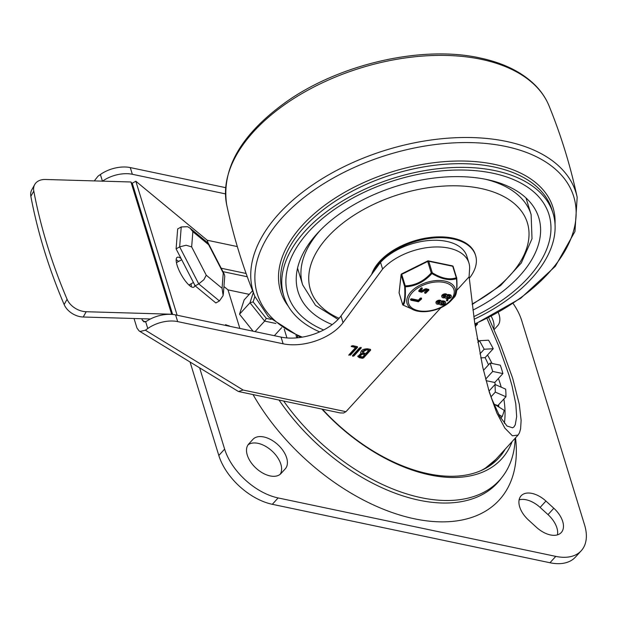 <?xml version="1.0" encoding="UTF-8"?>
<svg xmlns="http://www.w3.org/2000/svg" width="617" height="617" viewBox="0 0 617 617"><rect width="100%" height="100%" fill="white"/><g stroke="black" fill="none" stroke-linecap="round" stroke-linejoin="round"><path stroke-width="0.93" d="M247.27 455.068A21.873 12.888 42.4 0 0 262.996 473.2A21.873 12.888 42.4 0 0 280.997 473.517L285.231 468.874A21.873 12.888 42.4 0 0 286.643 457.822A21.873 12.888 42.4 0 0 270.925 439.682A21.873 12.888 42.4 0 0 252.924 439.373L248.682 444.016A21.873 12.888 42.4 0 0 247.27 455.068M280.141 474.319A21.873 12.888 42.4 0 0 280.835 464.185A21.873 12.888 42.4 0 0 265.935 446.523A21.873 12.888 42.4 0 0 247.965 444.942M545.937 501.05A21.873 12.888 42.4 0 0 521.095 495.821A21.873 12.888 42.4 0 0 519.676 506.873A21.873 12.888 42.4 0 0 528.561 520.092L536.435 527.288A21.873 12.888 42.4 0 0 561.285 532.517A21.873 12.888 42.4 0 0 562.696 521.465A21.873 12.888 42.4 0 0 553.819 508.246L545.937 501.05L540.122 507.421A21.873 12.888 42.4 0 0 519.113 499.855M557.444 534.846A21.873 12.888 42.4 0 0 556.881 527.828A21.873 12.888 42.4 0 0 548.004 514.617L540.122 507.421M493.662 328.714A21.873 12.888 42.4 0 0 493.261 321.025A21.873 12.888 42.4 0 0 491.232 316.344M497.664 325.707L494.07 329.64L497.664 325.707A21.873 12.888 42.4 0 0 499.076 314.655A21.873 12.888 42.4 0 0 498.289 312.518M190.105 362.156L218.811 455.469A51.219 30.179 42.4 0 0 239.597 486.412A51.219 30.179 42.4 0 0 272.305 504.305L549.963 562.75A51.219 30.179 42.4 0 0 575.43 557.105L581.245 550.734A51.219 30.179 -137.6 0 1 555.778 556.38L278.12 497.934A51.219 30.179 -137.6 0 1 245.412 480.041A51.219 30.179 -137.6 0 1 224.627 449.099L199.677 368.017M513.105 303.495A51.219 30.179 -137.6 0 1 521.72 320.624L584.554 524.866A51.219 30.179 -137.6 0 1 581.245 550.734M253.039 394.579A170.732 100.594 42.4 0 0 421.072 520.046A170.732 100.594 42.4 0 0 515.527 437.846M477.072 323.223A119.513 70.415 -137.6 0 1 477.612 323.933L475.013 325.043M475.237 326.54L477.612 323.933M488.533 340.183A119.513 70.415 -137.6 0 1 493.238 348.736L484.191 349.245L479.486 340.692L488.533 340.183M488.51 364.84A119.513 70.415 42.4 0 0 485.101 357.652L493.238 348.736M500.325 365.202A119.513 70.415 -137.6 0 1 501.706 369.406A119.513 70.415 -137.6 0 1 502.894 373.578L492.705 371.426L490.137 363.058L500.325 365.202M280.997 473.517L285.231 468.874M479.949 353.888L484.191 349.245M485.101 357.652L480.751 357.891M477.836 342.497L479.486 340.692M497.788 406.109A119.513 70.415 42.4 0 0 497.796 405.662L495.775 404.783M495.297 384.599A119.513 70.415 42.4 0 0 494.757 382.486L486.049 380.658M500.796 418.156L502.138 416.683L498.644 414.377M493.739 403.819L504.197 410.336A119.513 70.415 -137.6 0 1 502.138 416.683M505.932 396.746L495.297 392.103L495.035 384.484L505.662 389.134A119.513 70.415 -137.6 0 1 505.932 396.746L497.796 405.662M491.032 396.785L495.297 392.103M489.042 391.047L495.035 384.484M485.656 379.154L492.705 371.426M494.757 382.486L502.894 373.578M483.481 370.347L490.137 363.058M145.111 321.889L142.288 320.169L143.954 321.873L146.514 321.272A25.606 14.631 -17.1 0 1 160.405 315.38A25.606 14.631 -17.1 0 1 175.598 314.901L281.067 337.106A42.681 24.387 162.9 0 0 314.377 333.99A42.681 24.387 162.9 0 0 340.977 315.966L380.542 262.372A49.082 28.043 162.9 0 1 429.941 240.429A49.082 28.043 162.9 0 1 466.861 256.256L468.92 262.958A49.082 28.043 -17.1 0 1 469.583 269.182A710.383 405.863 162.9 0 0 469.113 276.794L456.719 290.376M380.542 262.372L382.602 269.066L343.037 322.66A42.681 24.387 -17.1 0 1 316.436 340.684A42.681 24.387 -17.1 0 1 283.126 343.8L177.665 321.604A25.606 14.631 162.9 0 0 162.464 322.074A25.606 14.631 162.9 0 0 147.772 328.522L145.381 330.211L140.275 331.437L139.095 330.936L136.959 328.02L134.028 318.503M488.695 317.655L500.803 345.535L512.688 378.29L519.306 404.343L521.126 420.37L520.594 428.923L519.429 432.895L518.072 435.054L512.395 435.795L504.837 428.105L496.77 412.835L489.412 392.451L482.749 367.169L474.712 322.984L469.113 276.794M94.285 180.904L98.003 176.2L100.386 174.503A25.606 14.631 -17.1 0 1 115.086 168.063A25.606 14.631 -17.1 0 1 130.28 167.585L225.591 187.645M104.15 181.197L103.255 180.65L102.476 181.305M103.255 180.65A25.606 14.631 -17.1 0 1 117.145 174.758A25.606 14.631 -17.1 0 1 132.339 174.279L225.429 193.877M440.839 307.767L345.975 411.686L243.137 390.037L238.432 391.51L139.095 330.936M345.975 411.686L343.546 413.012L340.175 412.927M488.409 389.119L491.95 399.261L499.747 416.382L507.004 426.008L512.627 427.828L514.023 426.825L515.249 424.835L516.676 416.591L515.773 403.773L512.056 385.926L508.986 375.113L498.505 345.605L487.006 318.503M142.288 320.169L141.848 318.734M189.419 284.73L189.72 285.694M382.602 269.066A49.082 28.043 -17.1 0 1 432 247.124A49.082 28.043 -17.1 0 1 468.92 262.958M351.405 346.014L351.605 346.661L352.631 345.643L357.312 346.623L357.552 347.332L350.417 355.145L348.929 354.837L355.562 347.564L351.243 346.461M348.782 355.261L348.929 354.837M357.312 346.623L357.552 347.332L357.336 346.631M354.004 355.901L352.762 356.294L352.515 355.585L359.649 347.772L361.138 348.088L354.004 355.901L353.749 355.068L352.5 355.461M352.762 356.294L352.515 355.585M361.284 347.656L361.138 348.088L360.922 347.386M360.613 352.322L361.007 353.31C360.451 350.487 362.626 348.975 367.524 348.775L370.447 349.392L370.686 350.094L363.552 357.914L362.31 358.307L359.387 357.69L357.806 356.526L361.007 353.31L360.667 352.777M370.447 349.392L370.686 350.094L370.47 349.399M366.521 349.87L362.457 352.292L365.734 353.572L368.696 350.333L366.521 349.87L366.259 349.037L362.202 351.459L362.457 352.292M362.557 354.212L359.58 355.986L362.565 357.05L364.732 354.675L362.557 354.212L362.302 353.379L359.325 355.153L359.58 355.986M370.331 349.369L363.297 357.073L362.048 357.467L357.752 356.086M364.732 354.675L364.477 353.834L362.302 353.379M368.696 350.333L368.442 349.492L366.259 349.037M360.783 347.363L353.749 355.068M357.197 346.6L350.163 354.312L349.029 354.721M355.562 347.564L355.307 346.731L351.497 345.929M321.904 409.079A144.818 85.323 42.4 0 0 512.087 441.61M322.413 409.187A142.072 83.704 42.4 0 0 505.2 449.153M283.643 401.027A157.62 92.866 42.4 0 0 427.072 498.791A157.62 92.866 42.4 0 0 515.141 439.566L515.21 438.186M34.699 184.576L31.76 189.866A17.075 12.039 29.1 0 0 30.85 196.322A668.612 471.55 29.1 0 0 64.145 304.551A17.075 12.039 29.1 0 0 71.819 313.266A17.075 12.039 29.1 0 0 83.249 317.015L86.187 311.724A17.075 12.039 -150.9 0 1 74.757 307.976A17.075 12.039 -150.9 0 1 67.083 299.268A668.612 471.55 -150.9 0 1 33.788 191.039A17.075 12.039 -150.9 0 1 34.699 184.576A17.075 12.039 -150.9 0 1 36.187 182.617A17.075 12.039 -150.9 0 1 45.504 179.478L130.951 181.984L132.516 184.051M86.187 311.724L171.634 314.23L130.951 181.984M150.432 318.989L83.249 317.015M222.058 288.27L206.255 275.205L191.656 246.908L192.859 231.676L208.662 244.741L223.261 273.038L222.058 288.27L223.146 295.589L219.413 300.965L215.85 302.955L195.18 285.872L198.743 283.882L219.413 300.965M206.255 275.205L203.903 279.686L198.743 283.882L179.655 246.877L186.126 245.234L191.656 246.908M223.261 273.038L224.364 274.38L224.75 276.285L223.315 294.348M208.662 244.741L207.212 240.237L237.321 246.576M192.859 231.676L190.067 228.182L187.599 226.694L181.236 226.963L179.655 246.877L176.092 248.875L195.18 285.872M176.092 248.875L177.673 228.953L181.236 226.963M191.316 286.797A17.075 4.928 60.8 0 0 191.046 283.82M194.849 285.231A17.075 4.928 -119.2 0 1 193.854 287.144A17.075 4.928 -119.2 0 1 185.424 281.082A17.075 4.928 -119.2 0 1 177.102 265.279A17.075 4.928 -119.2 0 1 177.187 257.335A17.075 4.928 -119.2 0 1 181.12 258.616M178.552 261.469A17.075 4.928 60.8 0 0 176.154 259.68M249.245 294.348L227.997 289.874L239.859 328.429M284.283 329.277L286.944 337.939M246.098 273.478L221.195 268.233M297.332 336.026L297.864 337.754M223.94 286.519L227.997 289.874M177.118 315.225L135.825 181.221L207.212 240.237M229.786 326.308L225.575 324.658L225.236 325.352M222.953 271.642L247.278 276.755M135.825 181.221L132.254 183.21L172.629 314.454M271.079 319.382L266.289 318.372L264.654 321.11L275.899 323.478M266.289 318.372L253.124 301.898L249.985 302.762L264.654 321.11L255.052 331.63M274.349 335.687L281.699 327.642M252.554 290.715L244.147 299.931L239.519 314.223L249.985 302.762L253.286 292.558M239.519 314.223L253.109 331.221M492.829 173.215A136.581 78.035 -17.1 0 1 548.976 214.554A136.581 78.035 -17.1 0 1 473.81 316.637A136.581 78.035 -17.1 0 0 548.976 214.554A136.581 78.035 -17.1 0 0 492.829 173.215A136.581 78.035 -17.1 0 0 346.415 201.682A136.581 78.035 -17.1 0 0 287.884 294.88A136.581 78.035 -17.1 0 1 346.415 201.682A136.581 78.035 -17.1 0 1 492.829 173.215M323.64 329.979A136.581 78.035 -17.1 0 1 287.884 294.88A136.581 78.035 -17.1 0 0 323.64 329.979M319.66 331.892A140.853 80.472 -17.1 0 1 283.805 296.129A140.853 80.472 -17.1 0 1 344.163 200.024A140.853 80.472 -17.1 0 1 495.158 170.67A140.853 80.472 -17.1 0 1 553.056 213.297A140.853 80.472 -17.1 0 1 474.172 319.228M332.239 324.588A125.914 71.934 -17.1 0 1 298.08 291.741A125.914 71.934 -17.1 0 1 352.037 205.823A125.914 71.934 -17.1 0 1 487.021 179.578A125.914 71.934 -17.1 0 1 538.772 217.693A125.914 71.934 -17.1 0 1 472.938 310.104M469.267 278.336A54.419 31.089 162.9 0 0 475.591 255.453L475.337 254.62A54.419 31.089 162.9 0 0 452.963 238.147A54.419 31.089 162.9 0 0 371.627 274.449M475.591 255.453A54.419 31.089 162.9 0 0 453.225 238.98A54.419 31.089 162.9 0 0 372.799 272.861M472.221 304.459L500.642 285.494L521.257 263.05L532.008 238.748L531.137 214.647L526.471 199.484A119.513 68.279 162.9 0 0 525.939 197.88M297.556 268.14A119.513 68.279 162.9 0 0 298.019 269.768L302.685 284.931L315.518 305.353L338.07 319.413M403.094 305.091L416.035 310.791L403.217 305.168C405.014 303.086 405.701 296.97 405.276 286.805C415.341 286.35 424.226 281.93 431.931 273.555L432.278 272.768L428.738 261.276L452.731 266.259L456.272 277.758A1.064 0.609 -17.1 0 1 456.626 277.935A1.064 0.609 -17.1 0 1 456.711 278.082A1.064 0.609 -17.1 0 1 456.727 278.228A1.064 0.494 -3 0 1 456.757 278.336L456.757 278.336A1.064 1.064 0 0 0 456.711 278.082L453.179 266.583A1.064 0.609 -17.1 0 1 453.187 266.737L456.642 277.951M402.762 304.721A1.064 0.609 -17.1 0 1 402.754 304.713A1.064 0.609 -17.1 0 1 402.662 304.567A1.064 1.064 0 0 0 403.14 305.168L403.217 305.168A1.064 1.033 -139.1 0 1 402.654 304.412L399.114 292.921L401.127 275.005L404.659 286.496A1.064 0.494 -3 0 0 405.276 286.805A1.064 0.486 -92.8 0 1 405.238 285.856L401.706 274.364L427.704 261.438L431.244 272.93A1.064 0.609 -17.1 0 1 431.769 272.768A1.064 0.609 -17.1 0 1 432.278 272.768M404.659 286.496A1.064 0.609 -17.1 0 1 404.837 286.157A1.064 0.609 -17.1 0 1 405.238 285.856M443.245 296.245A1.419 0.81 162.9 0 0 443.6 296.376A1.419 0.81 162.9 0 0 445.682 295.489M445.327 295.358A1.419 0.81 -17.1 0 1 445.921 295.782A1.419 0.81 -17.1 0 1 445.32 296.746A1.419 0.81 -17.1 0 1 443.8 297.047A1.419 0.81 -17.1 0 1 443.214 296.615A1.419 0.81 -17.1 0 1 443.816 295.651A1.419 0.81 -17.1 0 1 445.327 295.358M447.148 297.741A1.419 0.81 -17.1 0 1 446.561 297.317A1.419 0.81 -17.1 0 1 447.163 296.345A1.419 0.81 -17.1 0 1 448.682 296.052L449.523 296.229A1.419 0.81 -17.1 0 1 450.109 296.654A1.419 0.81 -17.1 0 1 449.5 297.625A1.419 0.81 -17.1 0 1 447.988 297.918L447.148 297.741L446.939 297.07L447.78 297.247A1.419 0.81 162.9 0 0 449.878 296.361M441.949 297.008L441.741 296.337A2.746 1.566 -17.1 0 1 443.87 294.047A2.746 1.566 -17.1 0 1 446.978 294.695L447.209 295.489A20.677 11.816 162.9 0 0 447.425 295.412L447.217 294.741A2.715 1.55 -17.1 0 1 449.199 294.594L450.032 294.764A2.746 1.566 -17.1 0 1 451.166 295.597L451.374 296.268A2.746 1.566 -17.1 0 1 450.202 298.134A2.746 1.566 -17.1 0 1 447.263 298.713L446.43 298.535A2.699 1.542 -17.1 0 1 445.304 297.741L445.266 297.618A22.775 13.011 162.9 0 0 445.065 297.687A2.746 1.566 -17.1 0 1 441.949 297.008A2.746 1.566 -17.1 0 1 444.078 294.718A2.746 1.566 -17.1 0 1 447.178 295.358M437.484 302.585A1.419 0.81 162.9 0 0 437.831 302.723A1.419 0.81 162.9 0 0 439.921 301.836M439.566 301.698A1.419 0.81 -17.1 0 1 440.16 302.129A1.419 0.81 -17.1 0 1 439.559 303.094A1.419 0.81 -17.1 0 1 438.039 303.394A1.419 0.81 -17.1 0 1 437.453 302.962A1.419 0.81 -17.1 0 1 438.055 301.998A1.419 0.81 -17.1 0 1 439.566 301.698M443.762 302.569A1.419 0.81 -17.1 0 1 444.348 303.001A1.419 0.81 -17.1 0 1 443.739 303.965A1.419 0.81 -17.1 0 1 442.219 304.258L441.379 304.088A1.419 0.81 -17.1 0 1 440.8 303.657A1.419 0.81 -17.1 0 1 441.402 302.692A1.419 0.81 -17.1 0 1 442.921 302.399L443.762 302.569M440.823 303.279A1.419 0.81 162.9 0 0 441.178 303.417L442.019 303.595A1.419 0.81 162.9 0 0 444.117 302.708M436.188 303.356L435.98 302.685A2.746 1.566 -17.1 0 1 438.109 300.394A2.746 1.566 -17.1 0 1 441.217 301.034L441.448 301.829A20.677 11.816 162.9 0 0 441.656 301.759L441.456 301.088A2.715 1.55 -17.1 0 1 443.438 300.934L444.271 301.111A2.746 1.566 -17.1 0 1 445.405 301.937L445.613 302.608A2.746 1.566 -17.1 0 1 444.441 304.474A2.746 1.566 -17.1 0 1 441.502 305.053L440.669 304.883A2.699 1.542 -17.1 0 1 439.543 304.088L439.505 303.965A22.775 13.011 162.9 0 0 439.304 304.034A2.746 1.566 -17.1 0 1 436.188 303.356A2.746 1.566 -17.1 0 1 438.317 301.057A2.746 1.566 -17.1 0 1 441.417 301.705M441.656 301.759A2.715 1.55 -17.1 0 1 443.638 301.605L444.479 301.782A2.746 1.566 -17.1 0 1 445.613 302.608M447.425 295.412A2.715 1.55 -17.1 0 1 449.407 295.258L450.24 295.435A2.746 1.566 -17.1 0 1 451.374 296.268M446.793 300.872L447.927 300.171L447.209 300.965L446.307 300.009L447.302 299.415L447.88 300.016M447.718 299.5L447.927 300.171L447.996 299.7M421.55 292.257L418.928 291.471L421.311 288.633L422.182 288.509L422.167 288.987L420.192 291.077L422.229 291.255L426.231 289.381L428.915 290.106L428.699 289.412L428.908 290.075L425.676 293.26L424.843 293.214L425.213 292.635L427.65 290.499L425.645 290.306L421.55 292.257M418.928 291.471L418.719 290.8L421.103 287.962L421.311 288.633M421.103 287.962L421.974 287.838L422.167 288.987M421.974 287.838L421.966 288.316L421.974 287.838M420.223 290.7L422.02 290.584L424.735 289.149L424.936 289.82M424.735 289.149L426.023 288.71L426.231 289.381M426.023 288.71L428.699 289.412M424.635 292.543L425.005 291.964L424.797 293.06M424.843 293.214L425.005 291.964L427.419 290.206M410.899 300.194L411.624 299.407L418.619 300.857L420.593 298.69L421.573 298.99L418.426 301.759L410.899 300.194L410.421 299.33L411.416 298.736L418.411 300.194L418.619 300.857M418.411 300.194L420.385 298.019L420.593 298.69M421.473 298.019L421.573 298.99M420.401 298.073L421.365 298.32M454.49 297.008L454.49 297.008A1.064 1.033 -139.1 0 1 454.467 297.032L453.973 297.564L454.467 297.032C456.518 294.911 457.205 288.787 456.526 278.668A1.064 0.494 -3 0 0 456.757 278.336C457.228 285.648 456.935 291.023 455.894 294.448L454.49 297.008M456.696 277.619C449.693 280.218 441.371 278.483 431.707 272.421C424.01 281.236 414.986 285.725 404.629 285.887C405.261 296.43 404.567 302.654 402.539 304.543M431.244 272.93L431.931 273.555C441.44 279.2 449.639 280.905 456.526 278.668A1.064 0.818 72.3 0 0 456.272 277.758M399.199 293.198A1.064 0.609 -17.1 0 1 399.13 293.067L402.662 304.567A1.064 0.609 -17.1 0 1 402.654 304.412M548.004 514.617L553.819 508.246M272.305 504.305L278.12 497.934M279.046 400.055A157.883 93.02 42.4 0 0 501.413 478.059M555.778 556.38L549.963 562.75M224.627 449.099L218.811 455.469M145.674 321.719L147.772 328.522M504.367 423.262A132.316 77.958 42.4 0 0 503.858 399.029M501.212 387.183A132.316 77.958 42.4 0 0 500.364 384.306A132.316 77.958 42.4 0 0 498.413 378.483M498.605 404.783A128.043 75.444 -137.6 0 1 498.806 406.78M100.386 174.503L102.43 181.143M243.137 390.037L145.381 330.211M281.067 337.106L283.126 343.8M492.004 363.452A132.316 77.958 42.4 0 0 487.53 354.991M478.954 341.27A132.316 77.958 42.4 0 0 477.188 338.733M295.99 335.432A136.581 80.472 42.4 0 0 296.9 337.846M343.037 322.66L340.977 315.966M177.665 321.604L175.598 314.901M132.339 174.279L130.28 167.585M518.072 435.054L495.798 459.449A140.853 82.986 -137.6 0 1 480.782 470.686M363.552 357.914L363.297 357.073M362.31 358.307L362.048 357.467M359.387 357.69L359.125 356.85M350.417 355.145L350.163 354.312M30.85 196.322L33.788 191.039M67.083 299.268L64.145 304.551M228.537 326.046L228.938 325.606M253.124 301.898L254.875 296.499M288.278 306.217A142.504 81.421 -17.1 0 1 330.203 201.381A142.504 81.421 -17.1 0 1 494.425 164.361A142.504 81.421 -17.1 0 1 555.022 224.156M283.805 296.129L282.671 292.443A140.853 80.472 -17.1 0 1 343.029 196.337A140.853 80.472 -17.1 0 1 494.024 166.976A140.853 80.472 -17.1 0 1 551.914 209.61L553.056 213.297M302.33 337.137A165.533 94.571 -17.1 0 1 291.502 208.199A165.533 94.571 -17.1 0 1 505.685 146.445A165.533 94.571 -17.1 0 1 575.198 223.716A165.533 94.571 -17.1 0 1 474.835 323.863M474.889 324.195L520.748 298.235L555.339 266.282L574.959 231.483L577.173 197.286A168.827 96.46 162.9 0 0 506.549 141.463A168.827 96.46 162.9 0 0 322.113 178.737A168.827 96.46 162.9 0 0 254.852 296.445L268.387 316.776L300.649 337.399M254.852 296.445C242.782 266.791 233.403 236.311 226.724 204.998A168.827 96.46 -17.1 0 1 303.803 92.488A168.827 96.46 -17.1 0 1 481.291 59.34A168.827 96.46 -17.1 0 1 549.037 105.846C561.115 135.493 570.494 165.981 577.173 197.286M472.159 303.965A113.513 64.854 162.9 0 0 480.712 188.447A113.513 64.854 162.9 0 0 334.838 229.871A113.513 64.854 162.9 0 0 339.095 318.295M320.447 230.118A119.513 68.279 162.9 0 0 302.685 284.931M531.137 214.647A119.513 68.279 162.9 0 0 485.641 179.3M452.377 265.858A1.064 1.064 0 0 1 453.179 266.583A1.064 0.609 -17.1 0 0 453.086 266.436A1.064 0.609 -17.1 0 0 452.731 266.259A1.064 0.609 -78.3 0 0 452.384 265.858A1.064 0.609 -78.3 0 0 452.377 265.858A1.064 0.609 -78.3 0 0 452.361 265.85L428.375 260.868A1.064 0.609 101.7 0 1 428.391 260.868A1.064 0.609 101.7 0 1 428.738 261.276A1.064 0.609 -17.1 0 0 428.237 261.269A1.064 0.609 -17.1 0 0 427.704 261.438L427.689 260.952L401.682 273.879L401.706 274.364A1.064 0.609 -17.1 0 0 401.297 274.658A1.064 0.609 -17.1 0 0 401.127 275.005A1.064 0.848 -173.6 0 1 401.266 274.334M428.082 260.922A1.064 0.609 101.7 0 1 428.375 260.868A1.064 1.064 0 0 0 427.689 260.952M401.721 273.879L401.682 273.879A1.064 1.064 0 0 0 401.096 274.719L399.091 292.635A1.064 0.848 6.4 0 0 399.114 292.921A1.064 0.609 -17.1 0 0 399.13 293.067A1.064 1.064 0 0 1 399.091 292.635A1.064 0.848 6.4 0 1 399.176 292.365M451.405 300.294A25.166 14.376 162.9 0 0 432.849 280.966A25.166 14.376 162.9 0 0 410.907 291.88A25.166 14.376 162.9 0 0 417.146 311.037A25.166 14.376 162.9 0 0 429.463 311.207A25.166 14.376 162.9 0 0 451.143 300.579A25.166 14.376 162.9 0 0 451.405 300.294M412.256 292.605A23.67 13.52 -17.1 0 1 432.895 282.347A23.67 13.52 -17.1 0 1 450.348 300.525A23.67 13.52 -17.1 0 1 418.465 310.706A23.67 13.52 -17.1 0 1 412.256 292.605M447.988 297.918L447.78 297.247M442.219 304.258L442.019 303.595M441.379 304.088L441.178 303.417M444.479 301.782L444.271 301.111M443.638 301.605L443.438 300.934M450.24 295.435L450.032 294.764M449.407 295.258L449.199 294.594M447.302 299.415L447.51 300.086M422.02 290.584L422.229 291.255M411.416 298.736L411.624 299.407M340.314 412.958L238.517 391.525M495.798 459.449L484.36 468.989M181.683 259.711L176.431 262.649M208.469 243.553L224.364 274.38M190.067 228.182L208.068 243.059M193.43 282.486L188.925 285.008M226.724 204.998C221.233 168.742 241 134.413 286.018 102.029C339.643 63.921 422.252 45.056 479.926 57.944C503.68 62.988 522.213 72.181 535.502 85.516C541.479 91.624 545.991 98.404 549.037 105.846M453.973 297.564L451.143 300.579C441.463 309.433 430.134 312.919 417.146 311.037L416.028 310.791M422.337 288.671L422.128 288M424.804 293.137L424.596 292.466"/></g></svg>
